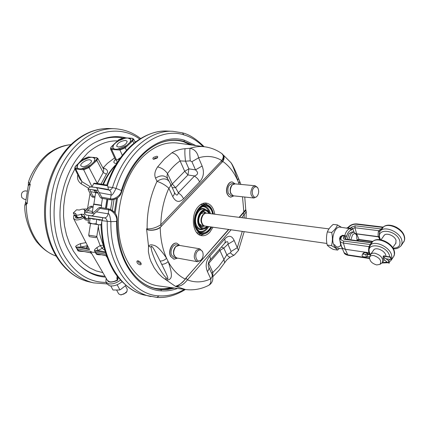 <?xml version="1.0" encoding="UTF-8"?>
<svg xmlns="http://www.w3.org/2000/svg" width="426" height="426" viewBox="0 0 426 426"><rect width="100%" height="100%" fill="white"/><g stroke="black" fill="none" stroke-linecap="round" stroke-linejoin="round"><path stroke-width="0.64" d="M340.779 237.074L342.318 235.855L344.496 236.148L344.772 235.519C345.917 231.627 347.653 229.326 349.986 228.602L351.104 227.377L355.225 225.791L381.318 228.991L378.762 230.706L378.299 231.824L378.059 235.248L378.352 236.632L378.89 236.813M379.151 237.83L379.917 239.652L378.352 236.632L356.658 233.815L354.906 227.74L378.762 230.706L379.449 232.197L379.145 237.804M379.651 230.141L380.114 231.19L379.449 232.197M382.537 227.271L383.395 226.994L382.468 227.393L356.392 224.236L356.94 223.927L382.841 227.053L381.318 228.991L382.079 228.826L380.114 231.19C384.215 225.349 399.705 231.643 401.798 240.157L402.123 243.092L401.132 245.775M348.212 228.054L347.834 228.336L349.986 228.602L351.189 230.12L352.004 229.513L350.406 228.304L348.234 228.032L347.85 228.336L340.007 227.127C335.347 226.089 330.943 237.745 333.563 244.343C334.389 246.579 335.582 247.836 337.142 248.113L342.467 248.89M356.392 224.236C353.292 224.087 350.806 225.045 348.931 227.106L348.234 228.032L348.122 227.372L346.775 227.99M342.11 248.049L340.693 245.264L339.57 238.528L340.236 236.622L342.616 235.232L346.679 236.116C347.659 232.745 349.16 230.748 351.189 230.12M339.98 238.549L339.57 238.528M340.731 237.133L340.236 236.622M342.632 235.237L342.334 235.828L342.616 235.232M347.19 239.343L349.102 233.512L352.132 231.866L353.772 232.074L355.934 233.911M348.798 239.561L350.832 233.736L353.772 232.074M370.695 242.58L371.184 243.022L368.975 246.638C368.325 250.563 368.463 252.575 369.39 252.677L369.507 253.907M369.48 258.518L347.93 255.265L345.289 249.279L369.427 252.794L369.789 253.944M341.604 246.835L342.706 248.305L344.538 249.13L369.528 252.863M339.916 240.727L341.519 246.553C341.924 247.943 343.17 248.816 345.252 249.162L343.42 243.06L368.975 246.638L369.502 247.149C368.682 250.467 368.666 252.293 369.454 252.629M342.334 235.828L341.556 236.856C340.22 239.045 340.949 240.45 343.745 241.079L370.732 244.556L369.502 247.149M369.848 244.844L370.524 244.833C375.492 240.37 389.518 246.989 391.574 254.897L391.936 257.831L391.116 260.286L393.438 256.921M371.946 242.873L344.975 239.444L345.555 239.119L370.955 242.58L372.276 242.064L370.732 244.556M372.18 242.17L372.276 242.064C376.387 236.345 391.893 242.82 394.061 251.313L394.412 254.247L393.587 256.708C394.678 254.86 394.881 252.863 394.194 250.722C391.877 242.17 376.957 235.839 372.228 242.117M385.993 256.324L385.775 255.121C384.502 250.248 375.466 246.675 373.49 250.206L373.213 250.722M357.1 240.695L356.514 235.014C355.348 233.23 354.006 233.235 352.478 235.024L350.827 239.838M372.585 241.718L359.251 239.913L356.695 233.933L378.916 236.936M383.576 236.222L383.858 235.7C385.871 232.127 394.827 235.567 396.042 240.429L395.754 243.454L395.269 244.013M369.587 257.315L370.146 255.344L371.115 253.859L372.526 253.209L374.752 253.156C380.823 255.121 383.395 258.188 382.473 262.368L384.273 259.785M381.712 263.135L382.473 262.368M383.714 259.354L383.065 258.337L383.331 256.148L384.14 255.738L384.694 256.132M376.728 264.94L379.992 264.365C381.882 260.691 379.774 257.741 373.666 255.509C371.419 255.259 370.045 255.909 369.55 257.453C369.587 261.042 371.983 263.54 376.728 264.94M383.102 256.638L388.704 260.771L388.294 262.975L389.423 263.05L388.704 260.771M370.631 254.338L367.601 253.896L366.552 253.161C365.013 252.187 363.868 252.527 363.133 254.178L370.428 254.647M391.041 259.514L390.328 257.235L390.791 257.027L391.041 259.514L386.201 258.795M390.328 257.235L383.293 256.202M403.528 242.303L403.678 242.085C404.764 240.344 404.982 238.352 404.338 236.121C402.266 228.187 389.013 222.031 383.48 226.882L383.395 226.994C388.411 222.431 402.272 228.794 404.21 236.68L404.556 238.805L404.306 240.743L401.281 245.562C398.661 248.262 395.999 249.269 393.289 248.587M399.263 229.097L396.436 227.228M340.752 245.365C338.292 247.81 336.194 247.511 334.463 244.471M339.426 248.449L337.578 250.078C336.599 248.768 334.564 247.298 331.471 245.658C332.631 241.425 332.706 237.026 331.694 232.468C334.58 230.061 336.513 227.548 337.493 224.933L341.428 227.303M337.493 224.933L333.207 224.406C330.565 226.584 328.675 228.948 327.53 231.494L327.179 232.564C326.247 236.723 326.247 240.882 327.184 245.041C328.222 246.377 330.267 247.847 333.318 249.45L337.578 250.078M331.694 232.468L327.397 231.904M331.471 245.658L327.184 245.041M205.172 213.325L202.893 214.693C200.316 218.687 200.348 222.17 202.984 225.141L203.569 225.546C200.784 222.409 200.752 218.735 203.474 214.518L205.241 213.304L206.578 213.16L329 228.895M203.569 225.546L204.815 226.046L326.811 243.454M200.886 213.708L203.133 213.053L205.188 213.32M203.793 211.903L205.646 213.192M203.942 225.769L201.812 226.515M203.532 225.524L201.471 225.232L199.49 224.001M200.609 235.397L206.051 233.23M209.667 206.562L204.997 203.021M214.757 214.209C213.612 207.68 210.758 203.969 206.205 203.064C203.468 202.787 200.891 203.916 198.468 206.45C190.124 214.651 192.509 234.982 201.748 235.674C204.677 236.047 207.398 234.859 209.922 232.111L212.995 227.212M223.703 155.857C224.47 157.412 224.161 159.271 222.777 161.433L160.224 227.415C155.964 231.196 147.034 230.503 147.167 229.358L146.56 228.799L147.146 228.853C146.869 211.908 150.16 196.082 157.008 181.37L155.538 178.121C154.132 174.777 154.819 171.044 157.604 166.923C161.539 167.759 164.835 169.963 167.503 173.536L167.019 175.901L167.61 178.648M239.162 217.345L245.738 209.603L244.758 197.03M204.938 146.826L177.908 143.109C166.034 141.576 154.579 145.91 143.557 156.118C125.867 172.956 115.451 205.502 119.088 234.103C122.677 262.746 139.355 283.418 158.403 285.899L185.486 289.526L175.315 286.299C174.788 286.693 181.945 284.525 185.188 279.057L228.56 229.433M230.679 197.158L228.671 196.253L227.244 194.155C224.997 189.346 228.256 181.306 232.159 181.966L232.239 181.977M173.925 259.205L170.565 256.399C167.764 251.249 172.029 242.043 176.646 243.177L176.726 243.187M161.699 264.301C168.872 278.689 167.588 277.406 167.865 278.599C167.908 279.105 167.461 278.929 166.518 278.082C164.234 276.261 160.969 271.463 156.725 263.678C152.966 255.467 151.113 249.998 151.166 247.272C151.15 246.175 151.374 245.877 151.837 246.377C152.71 247.479 152.843 246.398 160.091 261.063L161.699 264.301C164.116 264.312 166.278 263.385 168.169 261.527C171.699 271.5 172.317 277.283 170.033 278.876C169.037 280.1 167.381 280.207 165.059 279.2L166.518 278.082M223.938 156.624L222.729 161.273L222.015 162.168L160.224 227.415C160.421 238.965 162.54 249.247 166.577 258.273C161.076 249.961 156.64 245.6 153.28 245.184C151.315 244.471 149.728 244.78 148.52 246.1L148.376 251.675L149.643 257.751L150.847 261.197L154.244 267.927L158.334 273.428L162.146 277.092L175.368 286.32C177.243 286.655 180.576 284.286 185.353 279.211L186.125 278.205L187.365 279.855L231.105 229.795M208.41 285.489L208.506 285.441C210.375 284.318 211.126 282.118 210.769 278.838C202.893 282.529 195.092 282.869 187.365 279.855C183.787 284.589 179.873 286.799 175.624 286.48L175.315 286.304M241.702 217.67L246.265 211.828L245.738 209.47M239.433 217.382L243.885 212.42C245.376 211.147 245.994 210.162 245.738 209.48M239.252 184.266L237.649 180.422C234.619 170.288 232.308 164.298 230.722 162.439L223.229 154.963M221.973 153.685L222.026 153.722C223.778 155.096 223.714 157.37 221.829 160.543L160.815 224.768C156.102 227.718 151.549 229.076 147.146 228.853L147.167 229.358M160.213 227.202C156.273 230.679 147.71 230.588 147.194 229.321L146.56 228.799L148.52 246.1L151.166 247.272M153.706 159.313L152.822 158.781L153.323 157.455L156.885 156.214L157.764 156.715L157.247 157.993L153.706 159.313M140.063 264.834C137.667 263.955 136.645 262.698 136.996 261.063L137.987 260.792C140.33 261.729 141.352 262.991 141.049 264.589L140.063 264.834M153.557 159.287L155.256 157.961L157.567 157.62M157.604 166.923L164.457 158.978L171.939 152.769C175.65 150.469 180.022 149.111 185.06 148.69L190.028 148.285C194.607 149.233 197.462 152.412 198.607 157.822L191.908 161.694L195.486 169.883C198.537 172.525 198.223 174.559 194.544 175.986L178.366 192.776C177.599 195.869 176.305 195.79 174.484 192.541L174.271 192.115M223.975 156.827L222.026 153.722C216.877 150.037 211.195 147.737 204.981 146.832C200.082 146.155 195.097 146.64 190.028 148.285C189.676 150.703 189.746 154.894 190.241 160.863L191.908 161.694M212.782 276.389L212.856 272.443L211.472 273.007M224.577 262.677L223.954 259.471L226.797 254.791C228.405 256.66 229.662 257.416 230.567 257.059L230.567 257.059C230.205 256.995 226.328 260.19 226.536 260.227L219.07 270.19L212.835 276.666M185.486 289.526C193.489 290.505 201.163 289.147 208.506 285.441L208.506 285.441C215.066 282.001 212.382 273.567 212.041 274.243L212.004 274.163M207.403 271.559C208.809 269.866 209.241 268.343 208.703 266.985L212.041 274.243C212.585 275.611 212.159 277.145 210.769 278.838L207.403 271.559C205.172 266.058 205.96 260.914 209.768 256.132L224.704 239.007C228.597 234.96 231.755 235.456 234.172 240.482L227.937 244.231L231.089 251.457L230.455 252.788L226.797 254.791L223.831 248.06L219.922 250.408L219.571 249.178M209.768 256.132C210.577 257.98 210.588 259.413 209.805 260.424C208.319 261.505 207.792 265.92 208.703 266.985L208.665 266.91M224.704 239.007L225.274 241.478L224.811 243.113L209.746 260.488M221.424 247.043L223.831 248.06L227.937 244.231C228.283 241.292 227.282 240.898 224.939 243.038L224.593 243.4M234.172 240.482L238.453 250.44L234.385 254.982C233.459 255.376 232.149 254.641 230.455 252.788M208.261 263.934L219.922 250.408L223.954 259.471L218.719 266.532L212.856 272.443L208.484 262.837M222.042 162.359L221.829 160.543C214.64 156.251 206.903 155.346 198.607 157.822L202.132 166.028L195.486 169.883L188.888 168.85L187.951 174.953L184.708 171.273L188.888 168.85L185.502 161.172L190.241 160.863M202.132 166.028C204.443 172.04 203.633 177.307 199.703 181.838L197.605 178.611L194.544 175.986L187.951 174.953L175.581 187.68L172.226 187.674M199.703 181.838L183.638 198.713C179.287 202.888 175.634 202.158 172.684 196.519C174.239 194.858 174.777 193.415 174.298 192.185L170.475 183.862M183.638 198.713L181.476 195.459L178.366 192.776L175.581 187.68L172.285 183.963L184.708 171.273L180.086 160.89L185.502 161.172C184.831 155.378 184.682 151.214 185.06 148.69M172.684 196.519L168.856 188.239C165.315 185.044 161.363 182.754 157.008 181.37C162.215 178.047 166.284 178.068 169.218 181.428L169.282 181.54M155.538 178.121C160.645 174.995 164.638 175.123 167.525 178.505L170.506 183.931C170.975 185.145 170.421 186.583 168.856 188.239C163.802 199.592 161.124 211.77 160.815 224.768L161.172 226.579M171.939 152.774C175.72 153.685 178.435 156.39 180.086 160.89C175.517 164.101 171.321 168.313 167.503 173.536L172.285 183.963L171.252 185.555M116.516 198.489L114.408 212.201M114.035 199.389L112.32 210.54M110.611 209.587L112.134 199.735M106.479 208.522L107.9 199.389M103.555 245.328L103.332 245.147C100.563 238.07 98.901 231.866 98.347 226.531M96.702 236.531L100.19 245.589L103.332 245.147L103.507 246.111L103.135 247.368L102.219 248.358L97.905 250.477L94.876 250.754L95.456 252.277L106.074 254.338M104.828 250.312L102.219 248.358L100.19 245.589L96.91 247.602C94.865 249.141 94.055 250.184 94.465 250.728L96.494 253.731L106.591 255.845M117.507 280.324L117.406 279.914C114.482 281.57 111.862 282.182 109.535 281.762L107.4 280.367L90.429 251.34L92.389 252.267L95.27 252.277L96.116 253.758C96.404 254.508 97.964 254.855 100.802 254.796L100.973 254.743M107.4 280.367C108.529 282.688 111.916 282.678 117.56 280.34L117.906 279.099L117.406 279.914L116.889 278.902L117.171 275.989M107.187 257.469L105.93 255.712M115.403 159.643L115.185 159.793C113.103 162.045 113.502 163.28 116.389 163.499L117.086 161.965L116.586 160.171L120.473 157.753M101.021 184.059L106.383 174.186C108.476 171.785 107.741 169.798 104.173 168.227L102.741 167.535M77.825 174.878C76.882 178.409 78.001 181.396 81.185 183.835L88.587 188.292M81.185 183.835L81.962 181.646L90.621 186.966M85.86 242.655L80.578 243.592C76.371 245.365 74.832 246.526 75.966 247.069L77.793 250.344C77.372 250.994 79.38 251.388 83.831 251.521M104.173 168.227L103.427 168.802M106.383 174.186L103.193 172.509L103.79 169.473M98.049 183.617L97.389 183.212L103.193 172.509L96.83 160.421L97.778 158.365L103.806 169.505M97.309 183.515L89.034 167.594L96.83 160.421L96.175 159.899C97.368 158.664 97.33 157.929 96.063 157.7L88.352 156.965L83.4 159.079M77.047 167.546L77.883 164.079L81.59 160.719L90.136 157.237L91.686 157.226M94.998 158.573L92.437 157.386C86.584 156.651 75.21 164.218 77.106 167.642M93.954 157.535L94.95 158.472L94.146 161.768L90.429 165.181L81.728 168.717L79.619 168.941L77.921 168.366L77.021 167.493M82.351 166.598C85.802 167.083 92.607 162.503 91.34 160.559L89.811 159.782C86.345 159.335 79.603 163.877 80.865 165.831L82.351 166.598M74.694 168.488L79.726 178.76L81.962 181.646L75.706 169.01L83.693 169.766L89.034 167.594L88.379 167.067L90.429 165.181M87.41 245.695L80.849 247.075L76.515 247.08L77.106 248.72L78.315 250.307L79.396 250.653L91.089 252.804L90.307 251.281L76.893 248.725M87.202 245.291L86.574 248.166L87.894 246.649M89.566 249.641L73.634 218.639M88.496 219.896C86.68 220.46 85.36 220.114 84.55 218.868L83.001 216.493C80.615 218.309 75.583 218.607 75.53 217.665L75.546 217.697M96.91 247.602L97.905 250.477L105.291 251.888M94.465 250.728L105.579 252.81M96.116 253.758L106.537 255.696M77.457 218.261L75.588 215.844L73.741 215.583L73.613 218.591L75.764 219.896C78.112 220.167 80.834 219.454 83.917 217.745L84.481 216.962L83.001 216.493M74.428 215.034L73.288 212.936L76.595 209.794L79.369 210.045C81.941 208.9 83.64 208.841 84.465 209.869L84.614 210.955M75.764 213.511L73.288 212.936M85.253 211.051L84.524 210.79M88.645 218.112L86.883 218.964L85.637 218L83.757 214.507L81.35 214.145L82.703 216.658M75.849 214.448L77.154 216.845C77.979 217.872 79.673 217.814 82.245 216.674L82.649 216.69M75.647 213.293L75.839 214.422C76.659 215.444 78.357 215.386 80.929 214.241L81.35 214.145M83.757 214.507L84.822 213.479M118.598 277.816L117.672 278.641M106.138 278.221L105.936 282.007L108.63 283.828C112.384 284.408 116.351 283.162 120.531 280.09M105.973 282.071L107.032 284.004L109.727 285.83C113.699 286.416 117.81 285.053 122.06 281.735M110.792 285.99L112.981 289.994L119.386 290.005L120.553 289.547L125.899 285.34M117.139 284.754L119.844 289.76M121.266 294.883L126.069 292.758L126.975 291.411L124.046 293.988L120.622 294.845L118.678 293.865L116.729 290.276M126.975 291.411L127.236 289.195M116.889 278.902L117.39 278.093L117.432 276.336M77.793 250.344L91.388 252.964M75.966 247.069L89.295 249.535L86.574 248.166L80.849 247.075L80.578 243.592M76.217 216.956L75.604 215.604C75.359 214.874 74.736 214.864 73.741 215.583M88.661 218.128L86.526 219.012L85.109 218.085L84.481 216.962M84.55 218.868L85.109 218.085M77.479 217.51L76.233 216.712M122.246 137.923C113.556 136.277 104.817 137.651 96.02 142.05M104.945 276.192C95.61 275.766 87.08 272.086 79.348 265.142M105.483 277.108C96.191 276.543 87.708 272.773 80.035 265.797C76.036 262.075 72.542 257.581 69.555 252.32C48.479 218.203 64.257 156.315 97.011 141.523C106.809 136.629 116.474 135.404 126.005 137.859M135.734 141.847L134.765 141.31M28.451 182.269L28.302 184.73L29.208 184.415L29.16 184.9L30.246 184.426L29.208 184.415L29.713 183.366C37.893 160.661 51.189 147.795 69.598 144.76C62.782 145.623 56.37 148.078 50.359 152.135C44.954 155.069 32.179 168.877 28.451 182.269L29.713 183.366L30.246 184.426L28.111 193.894L27.227 203.58L24.814 205.353L25.422 202.946L26.226 203.34L26.327 202.861L27.227 203.58L26.226 203.346L26.391 204.48C25.959 227.995 38.063 249.029 54.48 255.446L55.902 256.031M25.422 202.946L25.677 202.02L26.327 202.861M29.16 184.9L28.26 185.635L25.677 202.02M25.821 199.49L24.154 199.251L21.886 197.621C20.73 193.739 21.87 191.487 25.299 190.875L26.955 191.093M116.144 142.22L117.102 141.443L125.638 137.955L123.476 137.843L118.87 139.707L114.168 144.036L113.545 144.712L112.821 147.779L113.928 148.786L115.702 149.308L117.88 149.041L126.57 145.506L130.132 142.183L130.803 139.227L129.595 138.162L123.742 137.742L118.806 139.872M130.846 139.329L127.992 138.067C122.06 137.507 111.17 144.59 112.901 147.928M125.638 137.955L127.086 137.912M110.504 148.924L115.542 159.952L116.586 160.171L111.633 149.478L119.924 150.032L125.26 147.859L126.501 150.325M115.185 159.793L115.515 159.888M125.473 140.399C120.207 141.214 117.267 143.152 116.665 146.219L118.321 147.029C123.599 146.235 126.549 144.297 127.172 141.224L125.473 140.399M141.203 263.731L141.102 263.726C139.355 263.295 138.253 262.315 137.79 260.776M233.901 195.875L230.759 197.169L230.184 197.046L228.613 196.04L227.425 194.176C225.178 189.362 228.437 181.327 232.335 181.987L235.136 183.878M234.598 183.776L232.197 183.553C228.453 184.602 227.154 187.823 228.288 193.228L230.945 195.609L233.341 195.864L230.69 193.479C229.662 190.31 230.099 187.472 231.994 184.969L235.077 183.872M233.842 195.864L233.341 195.864M253.933 198.01C250.323 195.822 249.892 192.147 252.645 186.982L255.217 185.768L234.699 183.84L232.117 185.017C229.364 190.071 229.806 193.67 233.453 195.827L253.933 198.01L256.558 196.769M255.217 185.768L257.517 187.499M257.9 188.143C256.702 186.466 255.35 186.354 253.843 187.823C250.243 191.583 253.587 200.236 257.048 196.226L257.144 196.12C258.901 193.574 259.152 190.917 257.9 188.143L257.442 187.365M177.653 258.124L174.005 259.221L170.741 256.431C167.945 251.281 172.21 242.075 176.827 243.203L179.868 245.472M178.968 245.269L176.561 244.865C172.892 243.96 169.511 251.26 171.726 255.35L174.325 257.57L176.726 258.007L174.133 255.786C172.919 252.543 173.387 249.519 175.533 246.713L178.968 245.269L179.506 245.413M177.296 258.055L176.726 258.007M197.414 261.729C193.638 259.381 193.26 255.563 196.274 250.286L199.677 248.805L179.069 245.339L175.656 246.771C172.647 251.92 173.041 255.653 176.843 257.975L197.414 261.729L200.891 260.217M199.677 248.805L202.414 251.393M202.654 251.968C201.301 249.54 199.592 249.285 197.52 251.202C193.436 255.493 197.345 264.28 201.29 259.78L201.423 259.631C203.175 257.267 203.585 254.716 202.654 251.968L202.334 251.196M145.085 295.202L144.915 295.165C121.037 290.26 101.431 259.29 101.755 221.637M150.98 296.571L150.319 296.421C126.24 291.501 106.548 259.812 107.235 221.515C106.974 219.47 106.026 218.256 104.391 217.878C106.308 217.792 107.57 216.435 108.167 213.804L108.779 209.89L100.014 208.41L100.248 207.462L99.801 207.398L98.257 208.165L94.684 211.626L91.585 213.165L84.428 212.116C84.843 213.953 85.615 214.954 86.734 215.119L91.175 215.785C92.309 215.971 93.369 215.231 94.359 213.575L91.585 213.165M184.362 289.376C176.194 294.217 167.743 296.384 159.015 295.868C133.034 295.01 110.062 262.602 110.888 221.658L116.602 221.403C117.922 216.392 112.187 210.039 108.779 209.89L108.279 208.825L100.259 207.462M138.998 279.967L138.993 279.962C145.591 285.505 152.721 288.578 160.378 289.179L160.666 289.297C152.886 288.679 145.66 285.569 138.998 279.967L139.307 280.233C145.99 285.857 153.238 288.972 161.039 289.589L161.252 290.836C166.715 291.224 172.125 290.431 177.482 288.455M161.252 290.836C137.007 289.85 115.803 259.493 116.602 221.403L117.198 221.291C117.608 247.687 124.978 267.336 139.307 280.233M161.039 289.589L167.844 289.467L174.623 288.072M160.666 289.297L167.184 289.206L173.675 287.944M100.398 217.335L104.391 217.878L99.806 217.164M117.123 221.238C117.315 217.952 116.687 215.247 115.238 213.128C112.613 210.535 110.297 209.097 108.295 208.831C111.553 209.565 117.954 212.569 117.198 221.291M90.307 215.684L101.212 217.372M84.428 212.116L89.481 206.94L91.01 206.184L91.446 206.248L91.201 207.18L87.634 210.609C86.643 211.727 86.478 212.361 87.144 212.515L87.154 212.515M90.424 212.995L92.165 213.037M100.232 207.462L108.279 208.825M101.905 220.695L110.888 221.658C110.441 218.975 109.535 212.739 108.167 213.804L96.441 211.882L100.014 208.41M96.441 211.882L94.359 213.575M92.421 211.397L87.634 210.609M93.177 206.541L91.462 206.248L93.177 206.541M93.028 207.489L91.201 207.18M203.085 146.571C197.419 140.852 191.008 136.943 183.862 134.85L182.456 132.864L172.913 131.304C149.398 129.669 123.061 152.583 112.533 187.488C111.75 189.256 110.536 190.102 108.891 190.023L108.731 190.001M172.743 131.299L167.375 131.075C144.169 129.493 118.236 151.528 107.474 185.464M191.838 145.026L183.462 141.549C175.054 139.249 166.433 140.09 157.593 144.068L157.343 144.185M109.849 199.714L110.009 199.735C112.192 200.023 114.786 199.363 117.794 197.744C119.711 196.194 121.064 193.905 121.847 190.869L121.405 190.502C132.182 154.223 161.31 132.928 184.479 140.239L183.904 141.368C175.475 139.062 166.832 139.904 157.966 143.892L157.593 144.068C166.337 140.138 174.846 139.307 183.121 141.576L191.295 144.952M183.904 141.368L192.829 145.16M184.479 140.239L195.869 145.58M183.862 134.85C159.09 126.836 127.688 149.446 116.058 188.43L112.533 187.488L107.911 186.966M101.676 198.234L109.69 199.688L110.504 198.798L111.111 194.89C112.086 196.349 114.823 190.821 116.058 188.43L121.405 190.502C121.154 195.603 113.785 199.783 110.504 198.798L101.761 197.206L101.676 198.234L101.212 198.175L99.998 196.982L97.671 192.488L95.184 190.087L97.969 190.411C97.581 188.675 96.84 187.701 95.749 187.493L91.143 186.961C90.019 186.822 88.97 187.578 88.001 189.24L95.312 190.108M105.414 189.373L99.136 188.154M97.969 190.411L101.761 197.206M97.522 192.217C96.537 192.84 95.562 192.414 94.599 190.944L93.864 190.278L95.951 190.427M94.279 190.23L90.738 189.559C90.046 189.527 89.998 190.22 90.6 191.636L92.932 196.098L92.857 197.116L92.41 197.062L91.207 195.88L88.001 189.24M95.483 192.547L90.6 191.636M94.891 197.483L92.857 197.116M95.051 196.482L92.932 196.098M109.205 199.624L101.239 198.181M105.424 189.309L97.203 187.775M107.096 189.682L108.508 189.719C108.752 189.474 98.539 187.717 93.906 187.206L91.925 187.051M94.402 190.635L95.626 192.797L97.964 193.053M95.626 192.797L93.869 204.054L101.367 205.22L101.617 205.556L93.528 204.299L92.149 213.128M101.292 207.638L101.617 205.556M88.757 215.556L102.725 217.718L102.357 220.066L88.395 217.91L88.757 215.556M88.395 217.91L89.156 218.522L90.19 218.192L93.406 219.23L96.793 219.204L99.322 220.162L102.011 220.024L101.297 224.587L100.765 224.96M100.797 224.944L98.166 224.656L96.079 223.799L92.682 223.815L89.471 222.777L88.549 223.155L88.081 222.548L88.762 218.203M89.471 222.777L90.19 218.192M96.079 223.799L96.793 219.204M99.077 224.79L101.297 224.587M98.166 224.656L88.832 223.203M98.63 224.726L96.808 236.398L95.461 236.249L88.709 235.163L90.536 223.48M88.709 235.163L89.284 236.632L94.726 237.516L95.813 237.628L96.808 236.398M355.225 225.791L354.906 227.74L352.707 228.586L352.004 229.513M383.23 227.228L382.079 228.826M348.931 227.106L348.122 227.372M369.464 258.124L347.483 254.817L344.054 252.639L341.711 247.107M341.263 245.637L340.763 245.467M341.247 245.568L340.725 245.365M341.226 245.498L340.693 245.264M341.556 236.856L340.747 237.117L339.884 240.615C340.267 241.925 341.444 242.74 343.42 243.06L343.745 241.079M344.975 239.444C343.431 239.103 343.026 238.326 343.761 237.122L344.496 236.148L346.104 237.367L346.679 236.116M351.104 227.377L352.707 228.586L354.091 232.143M355.971 233.991L356.658 233.815L355.918 233.879M372.958 241.366L358.798 239.46L357.233 239.779M345.188 239.023L346.104 237.367M345.688 239.14L345.369 238.347L343.761 237.122M389.817 256.883L389.54 255.669C386.494 244.652 365.417 241.83 369.576 252.762L370.072 253.987M382.266 262.645L387.186 262.096M388.757 260.936L389.662 259.312M378.368 236.691L378.9 236.877M380.503 239.737L379.928 238.315C375.913 227.431 396.878 229.933 399.785 240.924C400.717 245.749 398.454 248.134 392.996 248.081M384.3 257.293L383.901 259.487L388.294 262.975M367.404 254.2L367.67 256.644L369.693 256.947M365.604 254.514L366.573 256.851C363.213 257.134 361.754 256.521 362.196 255.02C363.16 252.245 365.109 251.803 368.053 253.688L367.601 253.896L367.718 254.247M366.557 253.177L368.016 253.688M206.472 213.149L204.262 211.924C202.494 210.109 196.503 218.66 199.554 224.156C200.768 226.03 201.668 226.856 202.254 226.621L204.725 226.03M208.809 213.447C204.858 205.454 195.337 216.712 199.347 224.8C201.413 228.469 203.985 228.986 207.057 226.366M209.613 213.548L209.603 213.538C205.689 203.607 194.24 215.955 198.846 225.349C201.36 229.635 204.363 230.008 207.856 226.483M209.597 213.463L206.328 210.034C200.971 207.584 195.369 218.788 198.724 225.407C199.922 227.883 201.594 229.081 203.734 228.991L207.883 226.483M207.899 226.488L203.734 228.991L201.817 229.156C199.57 229.252 197.824 228.006 196.562 225.413C193.047 218.501 198.91 206.796 204.517 209.363L206.328 210.034L209.619 213.517M203.644 229.002C200.38 230.557 197.776 229.47 195.822 225.743L195.545 225.077M197.371 211.621C200.321 208.042 203.271 207.499 206.221 209.997M201.967 206.679C204.97 206.392 207.286 207.973 208.91 211.413L209.613 213.458M207.835 226.568C205.194 230.78 202.137 232.282 198.66 231.068M203.5 206.056C206.157 206.296 208.202 207.973 209.64 211.088L210.481 213.66M208.724 226.605C206.322 230.775 203.404 232.596 199.97 232.069M212.707 213.948L211.791 211.056C210.087 207.414 207.659 205.683 204.507 205.87C197.579 206.125 192.472 219.965 196.461 227.883M196.487 227.937L198.394 230.801L200.864 232.511C204.789 233.704 208.149 231.84 210.945 226.92M212.846 213.964L211.914 211.003C206.354 196.711 189.815 214.411 196.471 227.958C201.056 234.944 205.928 234.604 211.083 226.941M212.393 210.471L213.453 214.044L212.377 210.492C206.493 195.316 188.915 214.097 195.987 228.49C200.992 235.999 206.227 235.509 211.685 227.026C209.555 231.243 206.796 233.554 203.426 233.954C206.812 233.549 209.576 231.238 211.717 227.031M212.372 210.417C211.174 207.744 209.501 205.992 207.355 205.172C199.246 201.477 190.741 218.517 195.864 228.544C197.68 232.276 200.204 234.076 203.426 233.954L201.503 234.114L196.583 232.463M200.337 204.778L205.545 204.512L207.355 205.172C209.517 206.003 211.195 207.755 212.393 210.439L213.474 214.044M203.841 233.911L198.638 234.406M202.835 203.452L207.718 205.316M160.091 261.063C162.514 261.063 164.676 260.137 166.577 258.273L168.169 261.527C172.7 269.892 178.377 275.739 185.193 279.057M239.194 184.261L238.954 183.606L239.7 181.407L238.406 178.228L237.649 180.422C233.959 172.104 229.002 165.773 222.777 161.433L222.729 161.273M243.885 212.42L242.506 196.791M228.837 229.476L185.981 278.008M244.114 217.984L244.263 214.736L243.012 212.957M240.924 184.426L239.684 181.37M231.089 251.457L237.287 247.719L242.293 231.393M234.417 254.961L230.567 257.059M183.34 141.634L190.278 144.808M117.501 197.936L115.174 213.043M153.946 288.061C159.59 289.238 165.245 289.078 170.922 287.577M105.669 208.383L107.102 199.24M119.839 158.642L119.557 158.174M118.913 159.99L118.332 159.068M102.89 184.367C105.999 177.163 109.935 170.996 114.685 165.874L116.138 164.372M115.675 165.15C110.717 170.48 106.638 176.918 103.427 184.463M117.619 140.862C107.08 140.639 97.08 144.691 87.607 153.025L78.325 163.584M102.996 168.009L107.437 163.344L114.594 157.876M117.88 149.041L120.063 149.185L124.605 147.337L125.26 147.859L132.731 140.878L133.918 143.285M120.063 149.185L119.924 150.032L122.326 155.277M116.389 163.499L116.735 163.382M90.035 193.649L87.484 208.857M102.858 272.645L96.122 270.899L89.662 267.826L83.634 263.46L78.176 257.863L73.416 251.138L69.481 243.406L66.467 234.832L64.47 225.61L63.533 215.939L63.698 206.046L64.965 196.173L67.297 186.54L70.636 177.386L74.901 168.92M81.728 168.717L83.831 168.914L83.693 169.766L91.989 186.716M96.063 157.7L92.99 157.327M90.136 157.237L88.352 156.965M88.054 157.077L83.613 158.887L81.59 160.719M83.613 158.887L80.642 161.486M77.883 164.079L75.626 166.14M75.839 165.938C74.619 167.173 74.625 167.919 75.849 168.174L77.921 168.366M75.849 168.174L75.706 169.01L74.683 168.467L75.684 165.98L78.528 163.403M83.831 168.914L88.379 167.067M94.146 161.768L96.175 159.899M75.604 215.604L75.551 217.697M85.844 210.433L84.726 210.359M79.715 217.516L82.596 216.717M77.069 216.685L76.132 216.541M85.637 218L85.008 217.904M82.245 216.674L80.929 214.241M139.717 139.068C119.046 123.955 88.762 130.558 69.997 158.083C51.12 185.432 48.756 229.007 64.363 255.802C75.226 273.556 89.156 282.422 106.154 282.406M106.974 283.892L93.528 282.875C80.333 279.69 69.491 270.995 61.003 256.777C47.829 233.996 46.572 199.128 58.415 171.769C70.253 144.366 93.299 127.699 114.583 128.737C124.174 129.264 132.848 132.523 140.607 138.509M93.528 282.875L88.922 281.804C67.654 276.959 49.634 253.79 46.093 223.442C42.525 193.127 54.368 159.67 74.183 142.343C85.504 132.662 97.394 128.056 109.855 128.54L114.583 128.737M130.132 142.183L132.076 140.367L132.731 140.878L133.588 138.988L135.234 142.231M132.076 140.367C133.205 139.164 133.109 138.471 131.788 138.274L128.673 137.997M131.788 138.274L129.595 138.162M124.605 147.337L126.57 145.506M113.545 144.712L111.585 146.517C110.425 147.721 110.488 148.429 111.772 148.642L113.928 148.786M111.772 148.642L111.633 149.478L110.494 148.898L111.351 146.746M119.04 139.653L117.102 141.443M111.585 146.517L114.141 144.057M123.476 137.843L123.742 137.742M159.015 295.868L156.944 297.412C166.183 298.115 175.661 295.484 185.374 289.51M94.737 216.349L91.175 215.785M183.462 141.549L183.121 141.576M99.434 192.701L111.111 194.89C111.367 192.35 110.622 190.731 108.886 190.023L105.728 189.416M157.966 143.892C141.741 151.821 129.733 167.471 121.937 190.827C119.983 199.309 112.885 200.012 110.009 199.735L101.212 198.175M92.41 197.062L94.891 197.51L92.431 197.062M93.784 183.606C93.416 183.244 94.173 183.159 96.047 183.366L106.947 185.198L107.661 185.805L93.784 183.611L91.803 187.035M106.686 185.331C109.477 185.502 100.398 183.819 96.079 183.366M99.183 188.015L100.642 188.244M99.167 188.154L98.017 187.93M100.6 188.505L105.456 189.165M105.073 189.362L105.121 189.096M94.599 190.944L94.705 190.284M348.138 227.351C350.385 224.859 353.319 223.719 356.94 223.927M347.531 227.867L346.844 227.985M347.93 255.265C345.694 254.711 344.416 253.869 344.091 252.735M341.668 247L341.551 246.67M359.251 239.913L357.153 240.386M345.555 239.119L345.209 239.082M381.882 263.007L387.974 262.725M389.14 262.16L391.116 260.286M356.514 235.014L355.832 233.73M370.609 254.37L373.975 249.663M381.004 239.822L384.343 235.147M392.729 247.655L396.031 242.926M379.992 264.365L381.818 263.06M383.885 259.477L383.352 259.157M367.67 256.644L366.573 256.851M367.979 253.688L370.806 254.093M390.791 257.027L383.496 255.957M382.841 227.053L383.469 226.893M327.259 232.303L327.472 231.659M204.421 205.875L204.507 205.87C197.632 206.093 192.483 219.976 196.487 227.905L198.394 230.801L200.864 232.511M238.406 178.228C238.065 177.221 232.793 164.329 230.722 162.439M246.265 211.828L246.015 218.229M244.194 231.664L238.453 250.44M105.504 208.357L106.931 199.214M97.778 158.365L96.361 157.588M77.809 217.404L78.246 218.197M77.905 217.574L76.765 217.398M86.883 218.964L85.892 218.81M85.083 211.024L84.465 209.869M120.553 289.547L119.386 290.005M125.441 285.841L127.252 289.227M121.303 294.883L120.622 294.845M117.906 279.099L117.39 278.098M91.707 253.683L90.52 252.826M87.394 208.948L82.527 209.134M79.555 265.345L80.035 265.797M96.132 141.991L97.011 141.523M73.112 142.646C84.593 132.79 96.84 128.088 109.855 128.54M88.922 281.804C66.807 276.698 48.724 253.214 45.156 223.208C41.562 193.186 53.159 160.149 73.086 142.667M69.598 144.76L70.998 144.59M54.48 255.446C48.143 252.778 42.627 248.683 37.925 243.155C33.516 239.13 24.053 220.439 24.814 205.353M28.302 184.73L28.26 185.635M133.588 138.988L132.055 138.173M257.048 196.226L256.441 196.903M201.29 259.78L200.721 260.403M156.944 297.412L144.92 295.165M160.378 289.179L166.768 289.1L173.142 287.875M144.547 295.074C132.805 292.955 117.874 279.893 112.336 268.561C105.435 256.074 101.649 241.499 100.989 224.843M106.74 185.14C112.437 168.462 120.766 155.133 131.719 145.16C142.918 135.175 156.661 130.367 167.189 131.07M182.456 132.864C189.144 134.366 196.375 138.988 204.145 146.714M102.394 198.654L103.156 198.527M99.285 188.175L95.749 187.493M107.661 185.805L108.508 189.719M94.391 190.614L94.444 190.252M102.432 198.399L101.367 205.22M93.869 204.054L93.528 204.299M101.979 220.21L102.357 220.066"/></g></svg>
